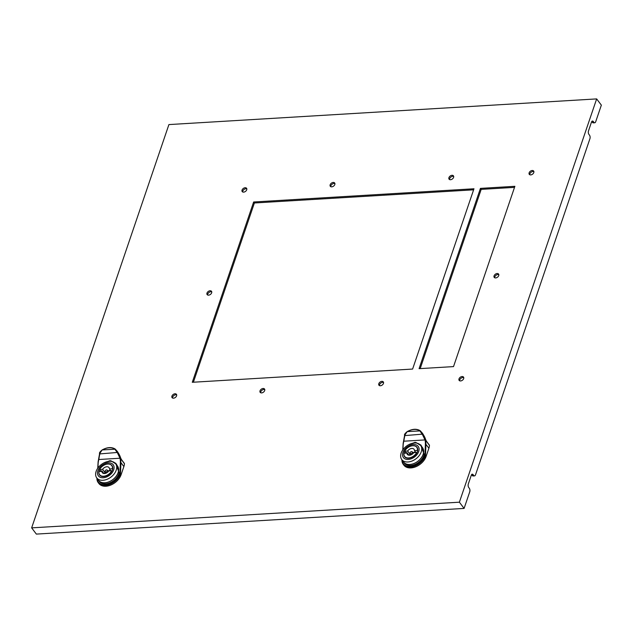 <?xml version="1.0" encoding="UTF-8"?>
<svg xmlns="http://www.w3.org/2000/svg" width="633" height="633" viewBox="0 0 633 633"><rect width="100%" height="100%" fill="white"/><g stroke="black" fill="none" stroke-linecap="round" stroke-linejoin="round"><path stroke-width="0.95" d="M402.825 449.834L403.229 443.448L404.835 435.599C404.637 434.428 405.421 433.146 407.193 431.746A13.056 8.767 143 0 1 419.948 430.978L422.44 434.539L425.028 439.935A16.363 13.72 106.8 0 1 425.336 442.095A16.363 13.72 106.8 0 1 425.376 444.311L425.954 444.35L425.511 455.562L424.363 455.341L420.913 445.031L415.169 442.317L408.799 444.651M410.35 430.274A13.475 9.052 143 0 1 420.439 430.938L420.399 430.891C416.815 428.517 412.407 428.763 407.169 431.627L404.804 435.195L403.83 441.209A16.363 13.72 106.8 0 0 403.348 443.409A16.363 13.72 106.8 0 0 403.126 445.64L402.968 449.636M420.439 430.938L422.979 434.103C424.585 436.651 425.471 438.574 425.621 439.88L425.954 444.35L428.889 448.251L426.128 456.377A13.475 9.052 143 0 1 415.588 466.837A13.475 9.052 143 0 1 403.878 465.184L403.245 464.337A13.475 9.052 143 0 1 401.947 459.827M97.806 468.143L98.21 461.758L99.816 453.908C99.618 452.737 100.402 451.456 102.174 450.055A13.056 8.767 143 0 1 114.929 449.288L117.422 452.848L120.009 458.245A16.363 13.72 106.8 0 1 120.317 460.405A16.363 13.72 106.8 0 1 120.357 462.62L120.935 462.66L120.492 473.872L119.344 473.65L115.894 463.34L110.15 460.626L103.78 462.96M105.331 448.583A13.475 9.052 143 0 1 115.42 449.248L115.38 449.201C111.796 446.827 107.388 447.072 102.15 449.936L99.785 453.505L98.811 459.518A16.363 13.72 106.8 0 0 98.329 461.726A16.363 13.72 106.8 0 0 98.107 463.957L97.949 467.945M115.42 449.248L117.96 452.413C119.566 454.961 120.452 456.884 120.602 458.189L120.935 462.66L123.87 466.561L121.109 474.695A13.475 9.052 143 0 1 110.569 485.147A13.475 9.052 143 0 1 98.859 483.493L98.226 482.647A13.475 9.052 143 0 1 96.928 478.137M424.284 454.075A11.877 7.976 143 0 1 410.564 465.532A11.877 7.976 143 0 1 404.329 463.127L403.577 462.13A11.877 7.976 -37 0 0 409.812 464.535A11.877 7.976 -37 0 0 421.151 458.102A11.877 7.976 -37 0 0 422.543 447.824A11.877 7.976 -37 0 0 421.91 447.12M403.079 461.322A11.877 7.976 -37 0 0 403.577 462.13M412.336 452.524A1.266 0.847 143 0 1 411.347 453.505A1.266 0.847 143 0 1 410.247 453.347A1.266 0.847 143 0 1 410.184 452.65A1.266 0.847 143 0 1 411.173 451.669A1.266 0.847 143 0 1 412.265 451.827A1.266 0.847 143 0 1 412.336 452.524M412.423 445.767A7.794 5.23 143 0 1 412.938 445.719A7.794 5.23 143 0 1 417.028 447.294A7.794 5.23 143 0 1 416.11 454.035A7.794 5.23 143 0 1 408.673 458.26A7.794 5.23 143 0 1 404.59 456.678A7.794 5.23 143 0 1 404.677 451.218L407.62 451.028L410.437 454.763L408.657 454.874L406.964 452.627L405.8 452.698L404.669 451.202A7.58 5.088 -37 0 1 410.73 446.138A7.58 5.088 -37 0 1 416.743 447.27A7.58 5.088 -37 0 1 417.408 450.443L417.669 450.783M413.341 444.532A9.266 6.219 -37 0 0 402.912 452.46A9.266 6.219 -37 0 0 408.269 459.439A9.266 6.219 -37 0 0 418.706 451.511A9.266 6.219 -37 0 0 413.341 444.532M414.409 442.997A11.79 7.92 -37 0 0 403.158 449.39A11.79 7.92 -37 0 0 401.765 459.59A11.79 7.92 -37 0 0 407.953 461.971A11.79 7.92 -37 0 0 419.212 455.586A11.79 7.92 -37 0 0 420.597 445.387A11.79 7.92 -37 0 0 414.409 442.997M420.597 445.387L422.48 447.879A11.79 7.92 143 0 1 421.087 458.078A11.79 7.92 143 0 1 409.836 464.464A11.79 7.92 143 0 1 403.648 462.082L401.765 459.59M119.265 472.384A11.877 7.976 143 0 1 105.545 483.841A11.877 7.976 143 0 1 99.31 481.436L98.558 480.439A11.877 7.976 -37 0 0 104.793 482.844A11.877 7.976 -37 0 0 116.132 476.412A11.877 7.976 -37 0 0 117.524 466.133A11.877 7.976 -37 0 0 116.891 465.429M98.06 479.632A11.877 7.976 -37 0 0 98.558 480.439M107.317 470.833A1.266 0.847 143 0 1 106.328 471.814A1.266 0.847 143 0 1 105.228 471.656A1.266 0.847 143 0 1 105.165 470.96A1.266 0.847 143 0 1 106.154 469.979A1.266 0.847 143 0 1 107.246 470.137A1.266 0.847 143 0 1 107.317 470.833M107.404 464.076A7.794 5.23 143 0 1 107.919 464.029A7.794 5.23 143 0 1 112.009 465.603A7.794 5.23 143 0 1 111.092 472.345A7.794 5.23 143 0 1 103.654 476.57A7.794 5.23 143 0 1 99.571 474.987A7.794 5.23 143 0 1 99.658 469.528L102.601 469.338L105.418 473.073L103.638 473.183L101.953 470.936L100.782 471.007L99.65 469.512A7.58 5.088 -37 0 1 105.711 464.448A7.58 5.088 -37 0 1 111.724 465.579A7.58 5.088 -37 0 1 112.389 468.752L112.65 469.093M108.33 462.842A9.266 6.219 -37 0 0 97.893 470.77A9.266 6.219 -37 0 0 103.25 477.757A9.266 6.219 -37 0 0 113.687 469.821A9.266 6.219 -37 0 0 108.33 462.842M109.39 461.307A11.79 7.92 -37 0 0 98.139 467.7A11.79 7.92 -37 0 0 96.746 477.899A11.79 7.92 -37 0 0 102.934 480.281A11.79 7.92 -37 0 0 114.193 473.895A11.79 7.92 -37 0 0 115.578 463.696A11.79 7.92 -37 0 0 109.39 461.307M115.578 463.696L117.461 466.189A11.79 7.92 143 0 1 116.068 476.388A11.79 7.92 143 0 1 104.817 482.773A11.79 7.92 143 0 1 98.629 480.392L96.746 477.899M530.715 174.906A2.738 1.836 -37 0 0 533.326 173.418A2.738 1.836 -37 0 0 533.651 171.052A2.738 1.836 -37 0 0 532.211 170.499A2.738 1.836 -37 0 0 529.599 171.978A2.738 1.836 -37 0 0 529.275 174.344A2.738 1.836 -37 0 0 530.715 174.906M533.896 171.646A2.738 1.836 -37 0 0 532.962 171.496A2.738 1.836 -37 0 0 529.781 174.748M173.513 398.181A2.738 1.836 -37 0 0 176.124 396.693A2.738 1.836 -37 0 0 176.441 394.327A2.738 1.836 -37 0 0 175.009 393.773A2.738 1.836 -37 0 0 172.398 395.261A2.738 1.836 -37 0 0 172.073 397.627A2.738 1.836 -37 0 0 173.513 398.181M176.694 394.929A2.738 1.836 -37 0 0 175.76 394.77A2.738 1.836 -37 0 0 172.58 398.03M261.603 392.895A2.738 1.836 -37 0 0 264.222 391.408A2.738 1.836 -37 0 0 264.539 389.042A2.738 1.836 -37 0 0 263.106 388.488A2.738 1.836 -37 0 0 260.495 389.968A2.738 1.836 -37 0 0 260.171 392.341A2.738 1.836 -37 0 0 261.603 392.895M264.784 389.635A2.738 1.836 -37 0 0 263.858 389.485A2.738 1.836 -37 0 0 260.677 392.737M208.574 295.16A2.738 1.836 -37 0 0 211.185 293.672A2.738 1.836 -37 0 0 211.509 291.307A2.738 1.836 -37 0 0 210.077 290.753A2.738 1.836 -37 0 0 207.458 292.232A2.738 1.836 -37 0 0 207.141 294.606A2.738 1.836 -37 0 0 208.574 295.16M211.754 291.9A2.738 1.836 -37 0 0 210.829 291.75A2.738 1.836 -37 0 0 207.64 295.002M243.642 192.131A2.738 1.836 -37 0 0 246.253 190.652A2.738 1.836 -37 0 0 246.569 188.286A2.738 1.836 -37 0 0 245.137 187.732A2.738 1.836 -37 0 0 242.526 189.212A2.738 1.836 -37 0 0 242.202 191.577A2.738 1.836 -37 0 0 243.642 192.131M246.823 188.879A2.738 1.836 -37 0 0 245.889 188.729A2.738 1.836 -37 0 0 242.708 191.981M331.732 186.846A2.738 1.836 -37 0 0 334.351 185.366A2.738 1.836 -37 0 0 334.667 182.992A2.738 1.836 -37 0 0 333.235 182.439A2.738 1.836 -37 0 0 330.624 183.926A2.738 1.836 -37 0 0 330.299 186.292A2.738 1.836 -37 0 0 331.732 186.846M334.912 183.594A2.738 1.836 -37 0 0 333.987 183.435A2.738 1.836 -37 0 0 330.806 186.695M450.514 179.717A2.738 1.836 -37 0 0 453.125 178.237A2.738 1.836 -37 0 0 453.45 175.863A2.738 1.836 -37 0 0 452.009 175.309A2.738 1.836 -37 0 0 449.398 176.797A2.738 1.836 -37 0 0 449.074 179.163A2.738 1.836 -37 0 0 450.514 179.717M453.695 176.465A2.738 1.836 -37 0 0 452.761 176.306A2.738 1.836 -37 0 0 449.58 179.566M380.386 385.758A2.738 1.836 -37 0 0 382.997 384.278A2.738 1.836 -37 0 0 383.321 381.913A2.738 1.836 -37 0 0 381.881 381.359A2.738 1.836 -37 0 0 379.27 382.838A2.738 1.836 -37 0 0 378.945 385.204A2.738 1.836 -37 0 0 380.386 385.758M383.566 382.506A2.738 1.836 -37 0 0 382.633 382.356A2.738 1.836 -37 0 0 379.452 385.608M460.587 380.947A2.738 1.836 -37 0 0 463.198 379.468A2.738 1.836 -37 0 0 463.522 377.094A2.738 1.836 -37 0 0 462.082 376.54A2.738 1.836 -37 0 0 459.471 378.028A2.738 1.836 -37 0 0 459.147 380.393A2.738 1.836 -37 0 0 460.587 380.947M463.767 377.695A2.738 1.836 -37 0 0 462.834 377.537A2.738 1.836 -37 0 0 459.653 380.797M495.647 277.927A2.738 1.836 -37 0 0 498.266 276.439A2.738 1.836 -37 0 0 498.582 274.073A2.738 1.836 -37 0 0 497.15 273.519A2.738 1.836 -37 0 0 494.539 274.999A2.738 1.836 -37 0 0 494.215 277.373A2.738 1.836 -37 0 0 495.647 277.927M498.828 274.667A2.738 1.836 -37 0 0 497.902 274.516A2.738 1.836 -37 0 0 494.721 277.768M473.611 189.829L254.395 202.987L193.389 382.213M514.518 187.376L481.183 189.378L420.185 368.604M593.881 122.28A2.524 1.313 86.6 0 0 594.719 122.77L593.287 122.857A2.524 1.313 -93.4 0 1 592.441 122.367L593.881 122.28L593.319 121.536L591.879 121.615L592.441 122.367M473.69 475.407A2.524 1.313 86.6 0 0 474.536 475.889L473.096 475.976A2.524 1.313 -93.4 0 1 472.258 475.494L473.69 475.407L473.128 474.655L471.696 474.742L472.258 475.494M428.889 448.251A13.475 9.052 143 0 0 429.459 445.379A0.839 0.562 -37 0 0 429.127 444.936M123.87 466.561A13.475 9.052 143 0 0 124.44 463.688A0.839 0.562 -37 0 0 124.108 463.253M459.392 502.191L31.65 527.867L168.908 124.582L596.65 98.906L459.392 502.191L464.092 508.418L469.741 491.809A2.524 1.313 86.6 0 0 469.306 488.28L468.744 487.537A2.524 1.313 -93.4 0 1 468.309 484.008L471.308 475.193A2.524 1.313 -93.4 0 1 472.281 474.164A2.524 1.313 -93.4 0 1 473.128 474.655M419.07 368.667L453.521 366.602L514.882 186.308L480.431 188.381L419.07 368.667M473.975 188.769L253.643 201.99L192.282 382.285L412.613 369.055L473.975 188.769M31.65 527.867L36.35 534.094L464.092 508.418M596.65 98.906L601.35 105.133L595.7 121.742A2.524 1.313 86.6 0 1 594.719 122.77M474.536 475.889A2.524 1.313 86.6 0 0 475.51 474.869L589.932 138.682A2.524 1.313 86.6 0 0 589.497 135.161L588.935 134.41A2.524 1.313 -93.4 0 1 588.5 130.881L591.499 122.074A2.524 1.313 -93.4 0 1 592.472 121.045A2.524 1.313 -93.4 0 1 593.319 121.536M254.395 202.987L253.643 201.99M481.183 189.378L480.431 188.381M110.704 470.596A4.209 2.825 -37 0 0 107.879 470.968M105.861 472.495A4.209 2.825 -37 0 0 105.418 473.073M102.601 469.338A4.209 2.825 143 0 1 109.042 467.613A4.209 2.825 143 0 1 109.446 468.926L112.389 468.752M109.446 468.926L110.886 470.833M111.701 470.786L108.749 470.96A4.209 2.825 143 0 1 102.317 472.685A4.209 2.825 143 0 1 101.905 471.371L98.962 471.545A7.58 5.088 -37 0 0 99.626 474.71A7.58 5.088 -37 0 0 105.64 475.85A7.58 5.088 -37 0 0 111.701 470.786L111.914 471.071M101.905 471.371L103.464 473.437M124.44 463.688L121.489 459.772L117.683 451.899L115.38 449.201L102.15 449.936C99.951 451.748 99.088 453.006 99.579 453.711L98.131 461.726L97.735 468.246M124.361 463.403L121.401 459.487L116.97 450.941M117.635 465.983A12.217 8.205 -37 0 0 116.963 465.5M120.602 458.189L98.811 459.518M117.96 452.413L99.816 453.908L99.785 453.505L99.816 453.908M120.824 458.126L120.507 458.521L120.824 458.126M104.619 462.549L111.115 460.887L116.63 464.393L119.297 473.365M415.723 452.286A4.209 2.825 -37 0 0 412.898 452.658M410.88 454.185A4.209 2.825 -37 0 0 410.437 454.763M407.62 451.028A4.209 2.825 143 0 1 414.061 449.303A4.209 2.825 143 0 1 414.465 450.617L417.408 450.443M414.465 450.617L415.905 452.524M416.72 452.468L413.768 452.65A4.209 2.825 143 0 1 407.335 454.375A4.209 2.825 143 0 1 406.924 453.062L403.981 453.236A7.58 5.088 -37 0 0 404.645 456.401A7.58 5.088 -37 0 0 410.659 457.54A7.58 5.088 -37 0 0 416.72 452.468L416.933 452.761M406.924 453.062L408.483 455.127M429.459 445.379L426.507 441.462L422.702 433.589L420.399 430.891L407.169 431.627C404.97 433.439 404.107 434.697 404.598 435.401L403.15 443.416L402.754 449.936M429.38 445.094L426.42 441.177L421.989 432.632M422.654 447.673A12.217 8.205 -37 0 0 421.982 447.191M425.621 439.88L403.83 441.209M422.979 434.103L404.835 435.599L404.804 435.195L404.835 435.599M425.843 439.816L425.526 440.212L425.843 439.816M409.638 444.239L416.126 442.578L421.649 446.083L424.316 455.056M425.503 455.475A13.475 9.052 143 0 1 425.487 455.531A13.475 9.052 143 0 1 414.955 465.991A13.475 9.052 143 0 1 403.245 464.337L401.9 459.764M402.129 460.072A13.056 8.767 -37 0 0 412.154 466.22A13.056 8.767 -37 0 0 424.941 455.309L425.376 444.311M426.128 456.377L425.511 455.562M120.484 473.785A13.475 9.052 143 0 1 120.468 473.84A13.475 9.052 143 0 1 109.936 484.3A13.475 9.052 143 0 1 98.226 482.647L96.881 478.073M97.118 478.382A13.056 8.767 -37 0 0 107.135 484.53A13.056 8.767 -37 0 0 119.922 473.619L120.357 462.62M121.109 474.695L120.492 473.872M120.966 459.313L121.489 459.772L120.966 459.313M425.977 441.003L426.507 441.462L425.977 441.003M411.308 454.755L410.247 453.347M106.289 473.065L105.228 471.656M108.306 471.538L107.246 470.137M112.571 466.695L111.724 465.579M100.465 475.826L99.626 474.71M119.273 473.516L116.63 464.393M118.031 466.806L117.524 466.133M413.325 453.228L412.265 451.827M417.59 448.386L416.743 447.27M405.484 457.517L404.645 456.401M424.292 455.206L421.649 446.083M423.05 448.496L422.543 447.824"/></g></svg>

